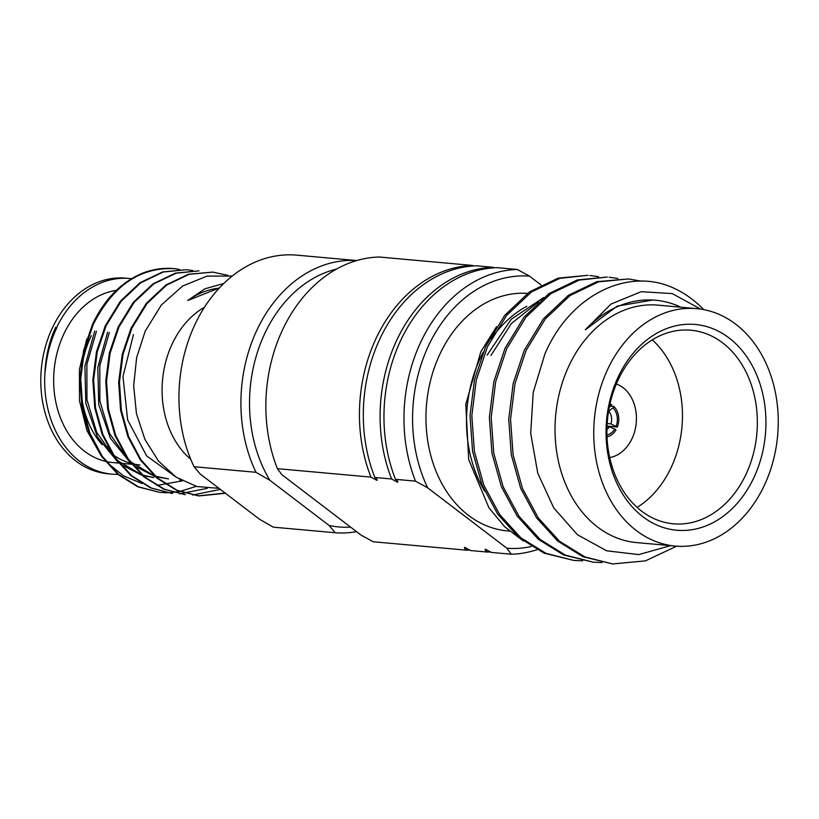 <?xml version="1.0" encoding="UTF-8"?>
<svg xmlns="http://www.w3.org/2000/svg" width="819" height="819" viewBox="0 0 819 819"><rect width="100%" height="100%" fill="white"/><g stroke="black" fill="none" stroke-linecap="round" stroke-linejoin="round"><path stroke-width="1.23" d="M541.031 284.94L529.524 276.157L517.362 269.482L497.348 267.68A142.629 110.063 95.2 0 0 401.32 339.097A142.629 110.063 95.2 0 0 395.495 479.33L415.499 481.132L427.661 487.807L506.889 548.249L511.312 554.228L491.298 552.415L485.298 549.191M391.625 478.982A142.629 110.063 95.2 0 1 397.45 338.749A142.629 110.063 95.2 0 1 493.478 267.332L476.699 265.817A142.629 110.063 95.2 0 0 380.671 337.233A142.629 110.063 95.2 0 0 374.846 477.467L391.625 478.982L397.553 482.196L397.932 481.756M485.37 549.201C484.746 549.682 485.432 550.644 487.428 552.067L470.649 550.552L464.639 547.327M464.721 547.338C464.097 547.819 464.782 548.771 466.779 550.204L373.198 541.758L361.036 535.083L281.808 474.641L277.395 468.663A142.629 110.063 95.2 0 1 283.22 328.429A142.629 110.063 95.2 0 1 379.248 257.012L472.829 265.469A142.629 110.063 95.2 0 0 376.801 336.885A142.629 110.063 95.2 0 0 370.966 477.119L376.904 480.333L377.283 479.893M376.904 480.333C377.528 479.852 376.842 478.89 374.846 477.467M397.553 482.196C398.177 481.715 397.491 480.753 395.495 479.33M517.362 269.482A142.629 110.063 95.2 0 0 421.324 340.909A142.629 110.063 95.2 0 0 415.499 481.132M356.746 260.555L295.905 255.067A136.517 105.344 95.2 0 0 195.567 323.198A136.517 105.344 95.2 0 0 194.042 466.717L200.194 474.017L259.377 519.164L273.27 527.16L335.227 532.749L329.074 525.45L269.891 480.303L255.999 472.307L194.042 466.717M356.685 260.575A136.517 105.344 95.2 0 0 257.524 328.798A136.517 105.344 95.2 0 0 255.999 472.307M696.713 308.64L657.995 305.139A119.195 91.984 95.2 0 0 569.553 364.568A119.195 91.984 95.2 0 0 636.558 542.577L675.276 546.068A119.195 91.984 95.2 0 0 763.728 486.65A119.195 91.984 95.2 0 0 696.713 308.64A119.195 91.984 95.2 0 0 608.271 368.059A119.195 91.984 95.2 0 0 675.276 546.068M670.628 545.649L638.759 554.596L606.705 550.818L577.477 534.756L553.787 508.005L537.745 473.136L530.712 433.405L533.21 392.475L544.901 353.931C569.625 295.782 627.026 266.748 673.361 287.94A142.629 110.063 95.2 0 1 703.726 309.623M612.551 563.933L582.913 556.695L557.688 541.052L536.527 517.823L520.73 488.431L511.281 454.75L508.742 419.031L513.185 383.456L524.324 350.204L543.509 318.765L568.355 295.321L596.826 281.654L628.521 278.951L598.597 281.828L570.075 295.536L545.27 318.99L526.136 350.368L514.997 383.599L510.544 419.267L513.114 455.026L522.542 488.585L538.329 517.987L559.531 541.246L584.797 556.889L612.551 563.933L645.392 560.892L676.658 546.181M573.832 560.442L544.195 553.194L518.908 537.51L497.768 514.271L482.012 484.93L472.563 451.259L470.024 415.448L474.488 379.862L485.606 346.703L504.77 315.295L529.606 291.83L558.128 278.153L587.991 275.297L559.899 278.327L531.418 291.994L506.592 315.438L487.418 346.867L476.269 380.129L471.836 415.735L474.375 451.433L483.824 485.104L499.631 514.506L520.802 537.745L546.007 553.368L573.832 560.442L582.647 560.8M593.191 562.182L563.636 554.985L538.359 539.332L517.158 516.062L501.371 486.681L491.943 453.112L489.373 417.352L493.837 381.685L504.965 348.454L524.099 317.086L548.904 293.632L577.426 279.914L607.35 277.037L579.289 280.067L550.767 293.755L525.931 317.219L506.777 348.618L495.659 381.767L491.195 417.373L493.734 453.173L503.183 486.844L518.939 516.175L540.079 539.424L565.366 555.118L593.191 562.192L602.006 562.551M598.525 276.73L589.803 275.46M617.884 278.48L609.162 277.211M641.328 281.173L628.521 278.951M483.271 352.088A119.195 91.984 95.2 0 0 481.009 356.572A119.195 91.984 95.2 0 0 484.684 491.205M496.529 326.72L480.804 351.771L465.786 404.32L468.683 459.572L488.974 507.862L504.658 526.719L523.157 540.898M526.781 306.286A119.195 91.984 95.2 0 0 491.482 338.585M527.456 293.376A119.195 91.984 95.2 0 0 440.479 352.907A119.195 91.984 95.2 0 0 507.483 530.917L509.469 531.101M204.433 307.289A86.599 66.82 95.2 0 0 172.614 343.028A86.599 66.82 95.2 0 0 190.714 459.213M218.96 488.329L196.867 486.527L176.208 477.221L158.466 461.077L144.891 439.322L136.435 413.544L133.651 385.657L136.66 357.545L145.188 331.193L161.363 304.965L182.647 286.036L207.012 276.116L232.217 276.044M225.194 493.089L198.259 495.843L176.484 490.284L156.716 477.979L140.203 459.725L127.907 436.681L120.577 410.217L118.673 382.135L122.277 354.177L131.101 328.102L146.263 303.429L165.888 285.002L188.38 274.263L212.725 272.103L189.148 274.334L166.646 285.084L147.021 303.511L131.869 328.173L123.045 354.207L119.441 382.176L121.345 410.299L128.675 436.742L140.96 459.787L157.483 478.04L177.262 490.356L199.027 495.915L225.471 493.294M179.494 269.451L174.949 268.693C140.121 266.902 112.858 285.565 93.151 324.682L84.316 350.747L80.723 378.706L82.627 406.787L89.957 433.251L102.252 456.306L118.765 474.549L138.524 486.855L159.531 492.342L137.766 486.793L118.038 474.518L101.505 456.275L89.189 433.179L81.859 406.726L79.955 378.675L83.538 350.727L92.383 324.611C104.341 299.314 121.099 282.166 142.66 273.147A112.07 86.476 95.2 0 1 173.423 268.55M160.309 492.414L166.4 492.7M166.789 492.7L172.942 492.414M173.321 492.373L179.515 491.513M179.904 491.441L196.253 486.363M172.44 493.509L150.706 487.97L130.917 475.665L114.394 457.401L102.099 434.326L94.769 407.923L92.854 379.801L96.468 351.812L105.282 325.778L120.444 301.116L140.049 282.688L162.561 271.939L186.138 269.707L163.309 272.021L140.786 282.78L121.202 301.197L106.06 325.839L97.226 351.924L93.622 379.924L95.547 408.036L102.856 434.408L115.172 457.483L131.726 475.747L151.505 488.052L172.44 493.509M179.678 493.857L207.227 488.339M185.35 494.676L163.626 489.127L143.878 476.863L127.324 458.609L114.998 435.513L107.678 409.121L105.764 381.05L109.357 353.061L118.192 326.935L133.343 302.293L152.948 283.876L175.44 273.116L199.048 270.864L176.228 273.177L153.747 283.906L134.132 302.344L118.97 327.006L110.115 353.132L106.531 381.091L108.446 409.142L115.766 435.575L128.092 458.681L144.635 476.924L164.353 489.189L185.35 494.676M192.537 495.014L220.372 489.414M174.949 268.693L174.007 268.601M192.946 270.608L186.916 269.768M227.825 275.338L212.725 272.103M91.308 335.677A86.599 66.82 95.2 0 0 102.129 444.748M108.354 450.982A86.599 66.82 95.2 0 0 112.162 454.064M113.534 455.067A86.599 66.82 95.2 0 0 130.579 463.267M132.821 463.851A86.599 66.82 95.2 0 0 139.988 465.008L133.528 464.424M86.814 338.902L79.433 369.287L79.494 400.839L86.978 430.63L101.187 455.814M106.941 462.51L123.393 475.788L141.984 483.527M156.869 485.472L182.309 480.845M116.298 290.397A86.599 66.82 95.2 0 0 64.199 333.231A86.599 66.82 95.2 0 0 105.241 461.281M106.122 461.496A86.599 66.82 95.2 0 0 112.879 462.561L118.653 463.083M131.49 278.716A98.208 75.788 95.2 0 0 129.494 278.501L125.624 278.153A98.208 75.788 95.2 0 0 52.754 327.109A98.208 75.788 95.2 0 0 107.965 473.771L111.834 474.129A98.208 75.788 95.2 0 0 117.854 474.355M56.869 327.641A97.84 75.502 95.2 0 0 45.772 366.584C47.092 352.631 50.502 339.629 55.999 327.559L55.631 327.365C49.232 341.421 45.669 356.634 44.922 372.983A98.208 75.788 95.2 0 0 111.834 474.129M609.715 457.555A37.694 29.085 95.2 0 0 631.848 438.994A37.694 29.085 95.2 0 0 616.359 383.978M745.505 475.358A97.195 75 95.2 0 0 690.867 330.211A97.195 75 95.2 0 0 618.754 378.654A97.195 75 95.2 0 0 673.382 523.802A97.195 75 95.2 0 0 745.505 475.358M637.131 507.391A97.195 75 95.2 0 0 670.638 468.591A97.195 75 95.2 0 0 652.262 339.854M753.357 478.746A103.307 79.719 95.2 0 0 729.033 337.93A103.307 79.719 95.2 0 0 618.632 375.962A103.307 79.719 95.2 0 0 642.966 516.779A103.307 79.719 95.2 0 0 753.357 478.746M94.717 331.06L84.91 366.236L85.831 403.368L97.471 437.1L118.264 462.602M120.301 464.199L142.086 475.317M143.1 475.604L153.88 477.559M153.88 477.549L142.516 475.081M141.431 474.723L117.373 460.503M115.059 458.343L96.744 432.442L86.957 399.744L86.886 364.486L96.458 331.214M107.627 332.217L97.809 367.403L98.741 404.555L110.391 438.278L131.163 463.759M133.149 465.325L154.975 476.474M155.999 476.76L168.519 478.88L155.405 476.238M154.32 475.88L130.221 461.609M127.948 459.49L109.633 433.589L99.857 400.87L99.805 365.612L109.357 332.381M133.446 334.551L122.973 376.545L127.631 419.881L146.652 455.917L176.413 477.354M653.06 300.01L617.28 306.091L585.319 329.811A123.864 95.577 95.2 0 1 655.456 300.225L653.06 300.01M680.927 307.217A123.864 95.577 95.2 0 0 655.456 300.225M490.98 355.426L511.332 323.577L538.288 302.037M543.611 297.563L511.302 319.175L487.151 355.077M610.984 406.122L613.779 406.347L613.011 407.944L608.568 411.251M609.223 407.606L611.66 404.719A16.912 13.053 95.2 0 0 610.001 403.91M607.033 436.803A16.912 13.053 95.2 0 0 616.001 429.893L609.541 426.699L607.022 426.474M607.176 423.536L610.902 423.873L617.362 427.068L607.043 426.075M700.603 309.101L672.256 293.591L641.195 291.697L610.984 304.064L585.319 329.811M219.41 287.919L187.674 300.532A97.84 75.502 95.2 0 1 219.226 288.114M223.72 283.528L204.985 288.769L187.674 300.532M44.922 372.983L45.772 366.584M277.395 468.663L370.966 477.119M104.801 446.263A71.314 55.027 95.2 0 0 107.852 446.744M129.494 278.501A98.208 75.788 95.2 0 0 56.624 327.457M335.227 532.749A136.517 105.344 95.2 0 0 356.521 531.633M336.476 269.093A130.405 100.624 95.2 0 0 269.891 480.303M329.074 525.45A130.405 100.624 95.2 0 0 350.573 527.098M466.779 550.204A142.629 110.063 95.2 0 0 469.983 550.061M487.428 552.067A142.629 110.063 95.2 0 0 490.642 551.924M511.312 554.228A142.629 110.063 95.2 0 0 536.926 549.713M506.889 548.249A136.517 105.344 95.2 0 0 531.326 546.498M529.524 276.157A136.517 105.344 95.2 0 0 429.187 344.297A136.517 105.344 95.2 0 0 427.661 487.807M617.362 427.068A16.912 13.053 95.2 0 0 613.779 406.347M606.971 434.981A15.08 11.64 95.2 0 0 614.803 428.972M610.892 406.316A15.08 11.64 95.2 0 0 609.612 405.702M616.164 426.146A15.08 11.64 95.2 0 0 613.011 407.944M606.94 429.453A11.005 8.487 95.2 0 0 609.541 426.699M610.902 423.873A11.005 8.487 95.2 0 0 608.722 411.261M198.259 495.843L199.027 495.904M120.618 463.257L131.562 464.24M179.689 479.883L180.712 479.975"/></g></svg>
